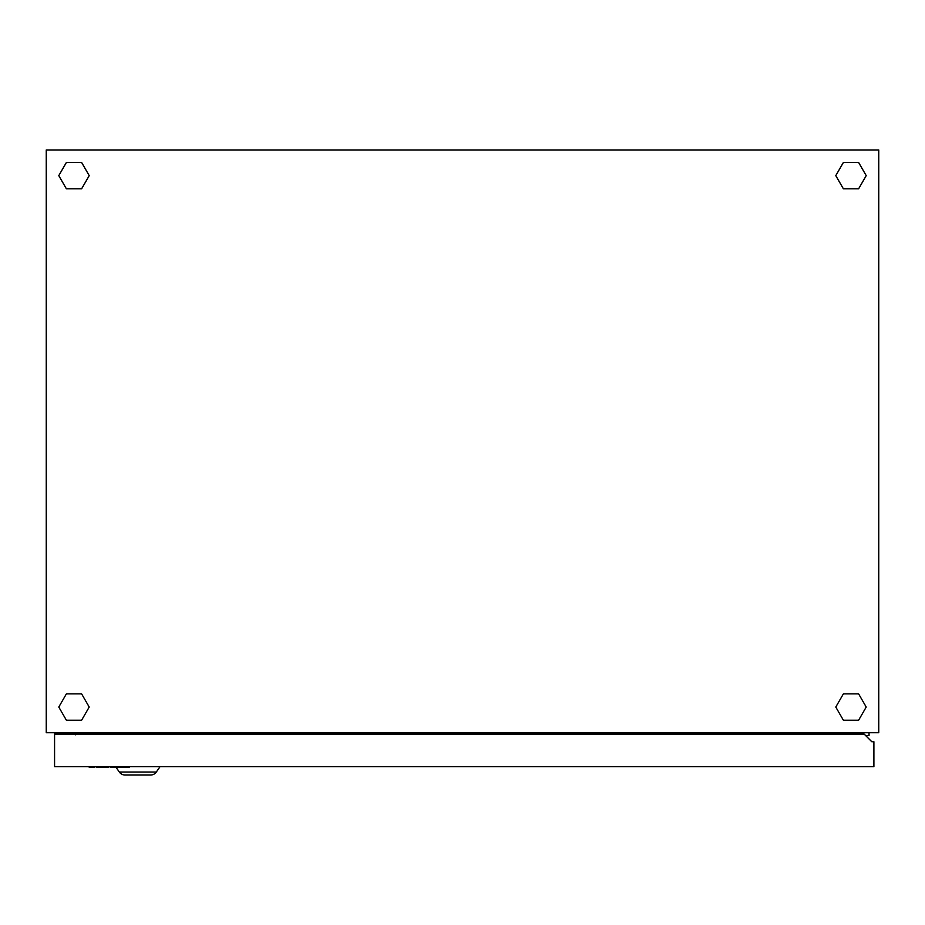 <?xml version="1.0" encoding="UTF-8"?>
<svg xmlns="http://www.w3.org/2000/svg" width="925" height="925" viewBox="0 0 925 925"><rect width="100%" height="100%" fill="white"/><g stroke="black" fill="none" stroke-linecap="round" stroke-linejoin="round"><path stroke-width="1.39" d="M82.325 732.716L82.325 734.103M46.25 732.716L878.75 732.716L878.75 149.966L46.25 149.966L46.25 732.716M869.038 732.716L869.038 735.491L865.569 735.491M842.675 732.716L842.675 734.103M845.45 734.103L845.45 732.716M858.608 693.866L843.392 693.866L835.784 707.047L843.392 720.228L858.608 720.228L866.216 707.047L858.608 693.866M858.608 188.816L866.216 175.634L858.608 162.453L843.392 162.453L835.784 175.634L843.392 188.816L858.608 188.816M66.392 188.816L81.608 188.816L89.216 175.634L81.608 162.453L66.392 162.453L58.784 175.634L66.392 188.816M66.392 693.866L58.784 707.047L66.392 720.228L81.608 720.228L89.216 707.047L81.608 693.866L66.392 693.866M75.388 733.409L54.575 733.409L54.575 766.709L873.894 766.709L873.894 741.734L871.812 741.734L864.181 734.103L54.575 734.103M842.675 733.409L845.45 733.409M116.111 767.403L119.383 772.074A6.938 6.938 0 0 0 125.06 775.034L126.725 775.034L125.06 775.034A6.938 6.938 0 0 1 119.383 772.074A6.938 6.938 0 0 0 125.06 775.034L150.59 775.034A6.938 6.938 0 0 0 156.267 772.074A6.938 6.938 0 0 1 150.59 775.034A6.938 6.938 0 0 0 156.267 772.074L160.025 766.709M75.388 732.716L75.388 734.057L75.561 732.716M75.388 734.797L75.388 734.057L82.325 734.057M94.604 766.709L94.604 767.403L89.263 767.403L89.263 766.709M108.676 766.709L108.676 767.403L96.385 767.403L96.385 766.709M122.736 766.709L122.736 767.403L129.327 767.403L129.327 766.709M122.736 767.403L117.579 767.403L117.579 766.709M117.579 767.403L115.798 767.403L115.798 766.709M115.798 767.403L110.457 767.403L110.457 766.709M119.383 772.074L156.267 772.074"/></g></svg>
